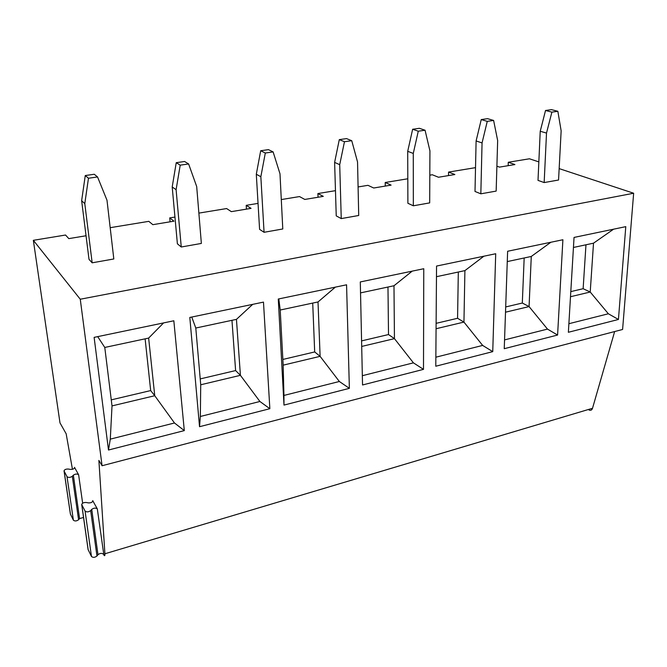 <?xml version="1.0" encoding="UTF-8"?>
<svg xmlns="http://www.w3.org/2000/svg" width="667" height="667" viewBox="0 0 667 667"><rect width="100%" height="100%" fill="white"/><g stroke="black" fill="none" stroke-linecap="round" stroke-linejoin="round"><path stroke-width="1" d="M407.712 151.317L407.887 203.268L413.34 205.795L429.681 202.893L429.932 150.892L425.062 130.232L419.393 128.306L412.64 129.265L418.276 131.199L413.273 153.443L407.712 151.317L412.64 129.265M480.832 193.814L496.156 191.095L497.657 140.545L493.622 120.452L487.56 118.668L481.241 119.568L487.26 121.361L482.058 142.93L476.105 140.962L475.004 191.462L480.832 193.814L482.058 142.93M318.034 197.249L317.892 193.555L335.476 190.662M358.087 186.952L367.951 185.326L373.712 188.002L391.104 185.118L385.218 182.491L407.804 178.781M317.892 193.555L323.303 196.373L304.794 199.441L299.516 196.573L281.291 199.566M246.457 209.13L246.215 205.336L258.037 203.393M246.215 205.336L251.067 208.362L231.324 211.639L226.622 208.554L198.874 213.115M170.093 221.811L169.735 217.901L174.946 217.05M169.735 217.901L173.954 221.169L152.835 224.671L148.799 221.344L110.18 227.689M97.315 508.913L92.846 500.867C92.396 502.351 90.862 503.018 88.244 502.885L86.343 502.501C83.742 502.368 82.199 503.043 81.707 504.527L85.076 511.072C86.66 512.273 88.519 512.123 90.67 510.605L91.738 509.38C93.872 507.879 95.731 507.72 97.315 508.913L103.869 555.011C104.652 556.236 104.994 555.819 104.902 553.768L98.883 460.405L102.076 465.741L80.265 299.233L33.35 240.32L65.541 235.026L68.809 238.628L86.051 235.759M80.265 299.233L633.65 193.238L559.154 168.609M538.844 161.898L529.44 158.788L508.279 162.264L514.924 164.557L499.5 167.117L496.898 166.191M448.524 175.579L448.566 172.078L475.521 167.65M448.566 172.078L454.861 174.529L438.494 177.247L432.299 174.754L429.815 175.163M264.065 232.291L260.847 176.73L256.303 174.245L259.588 229.356L264.065 232.291L282.783 228.973L279.99 173.804L273.12 151.909L268.451 149.641L260.697 150.734L265.308 153.018L273.12 151.909M334.617 162.389L336.235 215.875L341.246 218.593L358.713 215.491L357.545 161.956L351.734 140.695L346.523 138.603L339.295 139.628L344.464 141.729L339.711 164.682L334.617 162.389L339.295 139.628M540.228 131.257L545.531 110.48L551.884 112.139L557.854 111.289L561.147 130.84L558.554 180.015L544.164 182.566L546.515 133.083L540.228 131.257L538.011 180.382L544.164 182.566M81.641 200.692L89.011 259.355L92.163 262.815L113.815 258.971L106.995 200.242L97.54 176.947L94.264 174.262L85.268 175.538L88.469 178.247L84.792 203.635L81.641 200.692L85.268 175.538M181.257 246.998L176.105 189.678L172.203 186.977L177.389 243.814L181.257 246.998L201.359 243.43L196.69 186.535L188.619 163.957L184.584 161.497L176.238 162.673L180.207 165.158L188.619 163.957M33.35 240.32L59.988 422.886L66.166 433.8L72.445 469.293M385.259 186.085L385.218 182.491M508.162 165.683L508.279 162.264M103.452 554.235C101.884 552.976 100.058 553.135 97.982 554.711L96.957 556.003C94.856 557.595 93.03 557.754 91.471 556.486L88.094 549.583L81.707 504.527M83.542 517.459L79.581 518.601L78.581 519.76C76.555 521.177 74.829 521.319 73.387 520.193L70.385 514.032L64.049 470.977M495.706 253.743L492.746 351.642L435.784 366.225L436.552 266.058L495.706 253.743M562.898 239.745L557.587 335.042L504.244 348.699L507.629 251.259L562.898 239.745M102.076 465.741L622.594 329.473L633.65 193.238M346.565 284.801L349.375 388.344L283.992 405.086L278.272 299.024L346.565 284.801M423.77 268.726L423.495 369.368L362.54 384.976L360.297 281.941L423.77 268.726M625.788 226.647L618.434 319.468L568.367 332.283L574.045 237.427L625.788 226.647M173.837 320.777L184.309 430.607L108.488 450.017L94.122 337.377L173.837 320.777M263.482 302.109L269.852 408.704L199.533 426.705L189.812 317.45L263.482 302.109M458.312 272.028L457.57 318.284L463.949 322.094L464.907 270.619L436.468 276.688M476.105 140.962L481.241 119.568M435.851 357.195L482.65 345.423L463.949 322.094L436.068 328.731M487.26 121.361L493.622 120.452M436.11 323.337L457.57 318.284M418.276 131.199L425.062 130.232M413.34 205.795L413.273 153.443M505.694 306.945L522.311 303.035L529.073 306.587L531.274 256.462L507.27 261.581M524.17 257.979L522.311 303.035M483.892 256.203L464.907 270.619M504.552 339.903L547.49 329.098L529.073 306.587L505.511 312.198M550.867 242.254L531.274 256.462M570.802 291.612L583.133 288.711L590.22 292.021L593.513 243.18L613.59 229.19M585.968 244.789L583.133 288.711M568.884 323.712L608.362 313.773L590.22 292.021L570.502 296.723M608.362 313.773L618.434 319.468M589.061 410.047C590.729 410.714 591.879 410.122 592.521 408.271L614.649 331.549M78.623 474.754L74.646 467.592C74.162 468.909 72.695 469.51 70.243 469.393L68.459 469.059C66.025 468.934 64.549 469.535 64.032 470.86L67.025 476.697C68.484 477.764 70.243 477.622 72.311 476.271L73.353 475.171C75.404 473.837 77.164 473.695 78.623 474.754L82.641 503.201M361.581 340.895L388.511 334.551L394.447 338.644L361.697 346.44M387.977 287.027L388.511 334.551M191.754 317.042L195.79 328.031L200.725 384.776L240.412 375.329L235.609 370.569L200.217 378.914M252.718 304.352L236.452 319.36L240.412 375.329L259.905 401.484L269.852 408.704M231.966 320.31L235.609 370.569M172.203 186.977L176.238 162.673M180.207 165.158L176.105 189.678M280.215 310.022L318.017 301.951L320.11 356.345L283.158 365.149L280.215 310.022L278.798 298.916M282.85 359.446L314.691 351.943L320.11 356.345L339.345 381.491L349.375 388.344M312.715 303.085L314.691 351.943M360.53 292.888L393.98 285.751L394.447 338.644L413.415 362.848L423.495 369.368M362.339 375.704L413.415 362.848M412.223 271.127L393.98 285.751M283.158 365.149L283.934 395.439L339.345 381.491M335.368 287.135L318.017 301.951M283.934 395.439L283.992 405.086M573.445 247.465L593.513 243.18M557.854 111.289L551.459 109.638L545.531 110.48M551.884 112.139L546.515 133.083M547.49 329.098L557.587 335.042M482.65 345.423L492.746 351.642M200.725 384.776L200.342 416.475L199.533 426.705M195.79 328.031L236.452 319.36M200.342 416.475L259.905 401.484M265.308 153.018L260.847 176.73M256.303 174.245L260.697 150.734M341.246 218.593L339.711 164.682M344.464 141.729L351.734 140.695M92.163 262.815L84.792 203.635M88.469 178.247L97.54 176.947M145.123 338.836L150.675 390.579L154.752 395.723L148.641 338.086L163.598 322.911M108.488 450.017L110.297 439.136L112.014 405.903L154.752 395.723L174.487 422.986L184.309 430.607M111.264 399.867L150.675 390.579M97.707 336.635L104.777 347.449L148.641 338.086M104.777 347.449L112.014 405.903M110.297 439.136L174.487 422.986M73.353 475.171L79.581 518.601M72.311 476.271L78.581 519.76M67.025 476.697L73.387 520.193M74.562 467.334L74.629 467.792M64.107 471.127L70.46 514.315M91.738 509.38L97.982 554.711M90.67 510.605L96.957 556.003M85.076 511.072L91.471 556.486M81.799 504.819L88.186 549.891M92.755 500.583L92.838 501.142M104.902 553.768L592.521 408.271"/></g></svg>
